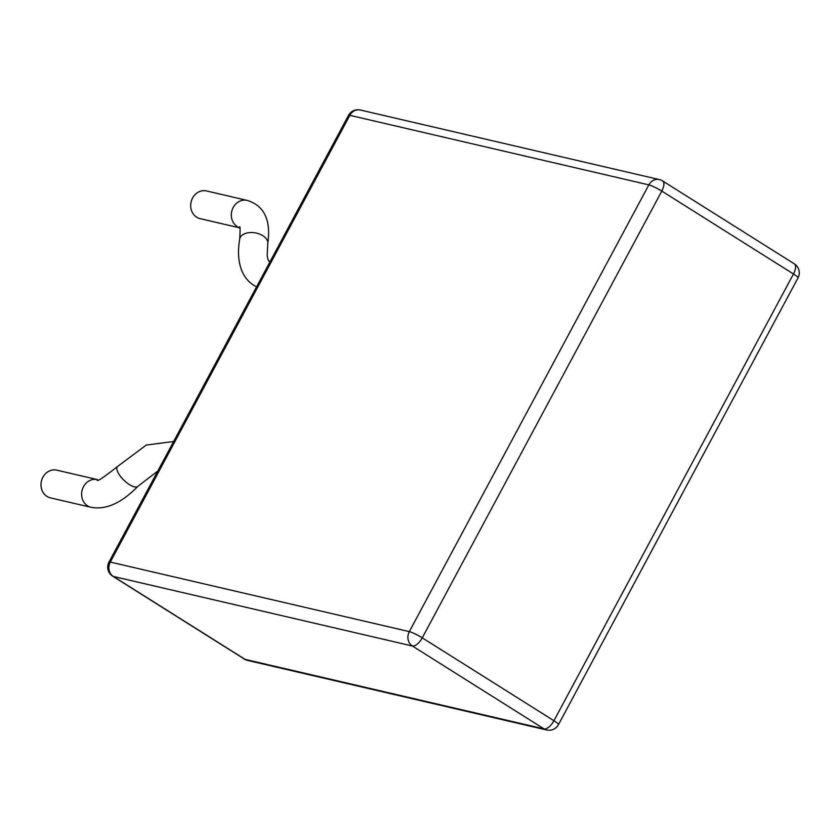 <?xml version="1.0" encoding="UTF-8"?>
<svg xmlns="http://www.w3.org/2000/svg" width="840" height="840" viewBox="0 0 840 840"><rect width="100%" height="100%" fill="white"/><g stroke="black" fill="none" stroke-linecap="round" stroke-linejoin="round"><path stroke-width="1.26" d="M239.726 227.861L200.109 218.642A14.217 12.547 -76.9 0 1 196.675 217.203A14.217 12.547 -76.9 0 1 191.709 199.941A14.217 12.547 -76.9 0 1 206.546 190.953L247.18 200.403A14.217 12.547 103.1 0 0 232.344 209.391A14.217 12.547 103.1 0 0 237.3 226.653A14.217 12.547 103.1 0 0 239.704 227.797M46.956 496.419A14.217 12.547 -76.9 0 1 42 479.157A14.217 12.547 -76.9 0 1 56.837 470.169L97.43 479.608A14.217 12.547 103.1 0 0 82.614 488.628A14.217 12.547 103.1 0 0 87.591 505.869A14.217 12.547 103.1 0 0 91.025 507.308L50.39 497.858A14.217 12.547 -76.9 0 1 46.956 496.419M798 277.893L558.453 724.637A10.658 1.46 28.2 0 0 553.938 720.731L793.475 273.987A10.658 1.46 -151.8 0 1 798 277.893A10.658 10.658 0 0 0 794.283 263.823A10.658 4.788 122.2 0 1 793.475 273.987L661.794 191.09A10.658 4.788 -57.8 0 0 662.602 180.925A10.658 10.658 0 0 0 659.337 179.571A10.658 9.419 103.1 0 0 648.858 184.874A10.658 1.46 28.2 0 1 661.794 191.09L422.257 637.833L553.938 720.731A10.658 4.788 122.2 0 1 544.068 728.9L245.059 659.358A10.658 4.788 122.2 0 1 244.367 659.075L112.686 576.177A10.658 4.788 -57.8 0 0 113.379 576.461L245.059 659.358A10.658 9.419 103.1 0 0 247.632 660.429L546.651 729.981A10.658 9.419 -76.9 0 1 544.068 728.9L412.388 646.002L113.379 576.461A10.658 9.419 -76.9 0 1 110.302 562.075L349.85 115.332L648.858 184.874L409.322 631.617L110.302 562.075A10.658 1.46 -151.8 0 0 108.969 562.107A10.658 10.658 0 0 0 112.686 576.177M412.388 646.002A10.658 4.788 -57.8 0 0 422.257 637.833A10.658 1.46 -151.8 0 0 409.322 631.617A10.658 9.419 103.1 0 0 412.388 646.002M348.516 115.364A10.658 1.46 28.2 0 1 349.85 115.332A10.658 9.419 -76.9 0 1 360.329 110.019A10.658 10.658 0 0 0 348.516 115.364L108.969 562.107M270.186 261.44L268.957 261.272L268.139 259.928L267.173 255.938L267.76 243.747A14.217 8.599 -170.2 0 0 255.203 232.869A14.217 8.599 -170.2 0 0 239.736 238.928C240.251 229.247 240.156 225.362 239.474 227.273M97.461 479.619L97.409 479.608C95.939 482.622 102.617 478.275 117.464 466.557A14.217 5.355 44 0 0 129.402 484.586A14.217 5.355 44 0 0 137.917 486.297C121.653 503.055 106.019 510.058 91.025 507.308M794.283 263.823L662.602 180.925M244.367 659.075A10.658 10.658 0 0 0 247.632 660.429M546.651 729.981A10.658 10.658 0 0 0 558.453 724.637M659.337 179.571L360.329 110.019M267.76 243.747C271.163 220.154 264.296 205.706 247.18 200.403M256.557 286.86L253.816 285.338C247.821 281.505 243.547 275.877 240.986 268.475C238.192 260.033 237.773 250.184 239.736 238.928M173.628 441.515L146.297 445.032L117.464 466.557M157.815 471.03L137.917 486.297"/></g></svg>

